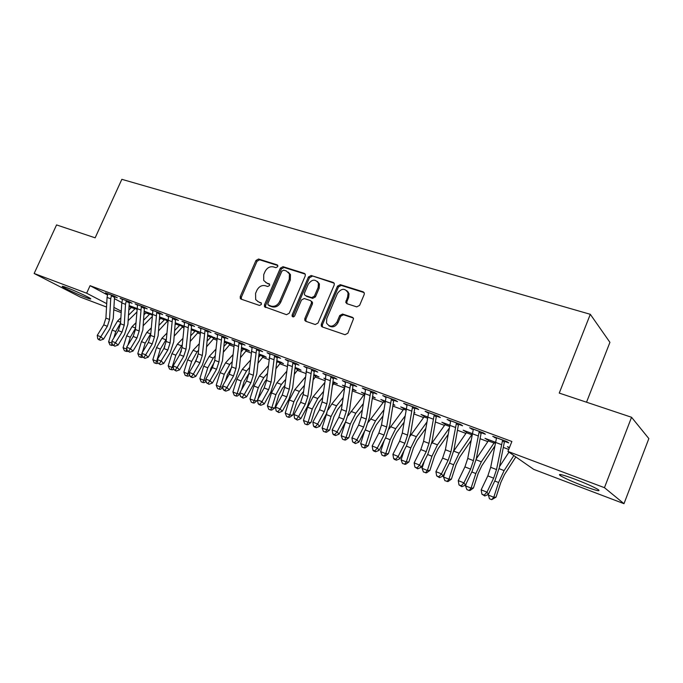 <?xml version="1.0" encoding="UTF-8"?>
<svg xmlns="http://www.w3.org/2000/svg" width="683" height="683" viewBox="0 0 683 683"><rect width="100%" height="100%" fill="white"/><g stroke="black" fill="none" stroke-linecap="round" stroke-linejoin="round"><path stroke-width="1.02" d="M277.733 266.643L277.768 265.431L277.11 264.833L258.558 259.019L255.963 260.479L240.237 296.533L240.305 298.522L241.073 299.128L259.506 305.446L261.358 304.439L261.333 303.081L258.336 301.766L255.681 299.581L255.57 293.383L256.885 290.343C258.925 286.536 261.726 284.99 265.294 285.716L267.71 286.51L269.563 285.494L269.572 284.213L266.524 282.882L263.706 280.457L263.732 274.592L265.047 271.569C267.079 267.77 269.879 266.216 273.456 266.899L275.881 267.668L277.733 266.643M583.7 486.074C572.644 481.805 564.841 478.322 560.291 475.624C557.354 473.362 562.066 474.489 574.437 479.005C585.63 483.308 593.553 486.834 598.197 489.574C601.066 491.854 596.233 490.684 583.7 486.074M86.032 297.557C78.554 294.757 64.629 288.346 62.554 286.732C61.487 285.904 62.904 286.211 66.806 287.663C74.293 290.446 88.448 296.968 90.429 298.531C91.513 299.385 90.054 299.06 86.032 297.557M356.748 306.88L359.608 305.369L364.176 294.552L364.346 293.255L363.117 291.803L340.296 284.649L337.496 286.151L321.326 324.177L321.249 325.893L322.316 326.952L345 334.721L347.86 333.227L353.555 318.637L352.36 317.288L342.55 314.043L339.716 315.537L336.984 322C333.219 327.166 329.727 327.499 326.508 322.999L326.756 318.551L337.411 293.477C341.5 288.115 345.052 287.944 348.074 292.956L347.673 296.755L345.76 302.407L346.93 303.704L356.748 306.88M507.93 451.429L604.455 487.679L623.989 503.678L533.722 469.375L507.93 451.429L511.883 441.491L90.071 285.682L86.656 293.203L106.727 303.653M106.531 307.043L80.261 297.062L34.15 273.482L56.561 224.92L95.15 237.829L121.847 179.322L590.308 314.308L559.249 393.084L631.553 417.27L604.455 487.679M34.15 273.482L86.656 293.203M305.216 275.983L305.301 274.361L304.268 273.354L283.001 266.686L280.346 268.154L264.483 304.797L264.509 306.735L286.501 314.692L289.216 313.232L305.216 275.983M311.149 275.505L333.176 282.412L334.303 283.616L334.175 285.101L318.013 323.05L315.23 324.527L305.788 321.292L304.789 320.353L304.831 318.56L311.371 303.261L311.448 301.579L310.406 300.554L304.217 298.522L301.485 299.991L294.697 315.819C293.827 317.083 292.973 317.219 292.119 316.238L292.136 314.948L308.426 276.999L311.149 275.505L334.124 283.18M586.526 402.21L609.928 342.337L590.308 314.308M481.635 432.843L485.374 434.226L483.436 432.877L469.639 427.763L473.345 429.769M495.525 442.268L485.015 438.349L488.584 440.262M436.804 416.22L440.356 417.535L438.238 416.135L425.116 411.268L428.642 413.198M449.721 425.185L441.858 422.248L445.256 424.083M394.134 400.4L397.523 401.655L395.244 400.204L382.745 395.577L386.091 397.421M406.163 408.929L400.708 406.897L403.943 408.656M414.069 412.43L414.957 412.763L414.103 412.225M353.478 385.323L356.705 386.527L354.281 385.033L342.371 380.619L345.555 382.386M364.679 393.451L361.427 392.238L364.5 393.929M372.508 396.908L375.266 397.941L372.577 396.396M314.692 370.946L317.766 372.09L315.222 370.562L303.85 366.353L306.88 368.052M334.329 382.659L337.334 383.778L332.937 381.609M325.125 378.689L323.879 378.228L325.091 378.945M277.648 357.209L280.593 358.302L277.93 356.748L267.062 352.727L269.956 354.357M298.181 369.153L301.058 370.229L298.573 368.786L295.107 367.488M242.234 344.078L245.052 345.128L242.286 343.549L231.896 339.699L234.653 341.261M263.561 356.227L266.319 357.26L263.74 355.792L258.951 353.999M208.349 331.52L211.038 332.519L208.187 330.913L198.241 327.234L200.879 328.702M230.384 343.839L233.023 344.83L230.359 343.336L224.366 341.099M175.89 319.482L178.468 320.438L175.531 318.816L166.003 315.29L168.53 316.673M198.557 331.955L200.085 332.527M191.249 328.745L200.102 332.356M144.77 307.939L147.246 308.861L144.233 307.23L135.097 303.841L137.522 305.147M159.506 317.04L161.009 317.851M159.515 316.903L167.796 320.02M114.906 296.874L117.288 297.754L114.215 296.106L105.438 292.853L107.76 294.1M136.813 308.426L129.48 305.694L131.742 306.906M90.071 285.682L107.53 294.979M114.403 298.642L121.813 302.586M129.019 306.428L131.264 307.623M144.019 312.916L145.368 313.429M159.387 318.671L160.146 318.961M167.233 321.608L167.668 321.77M182.352 327.268L183.642 327.755M197.78 333.048L199.965 333.859M213.523 338.939L216.648 340.108M229.59 344.949L233.688 346.486M246 351.096L251.113 353.009M262.759 357.363L268.931 359.676M279.868 363.774L287.15 366.498M297.361 370.323L305.796 373.481M315.23 377.007L324.869 380.619M333.492 383.846L344.394 387.927M352.249 390.872L363.706 395.158M372.286 398.368L383.206 402.458M392.81 406.052L403.158 409.928M413.83 413.915L423.58 417.569M435.361 421.983L444.488 425.398M457.439 430.247L465.908 433.415M480.072 438.717L487.841 441.628M503.286 447.408L508.724 449.44M144.139 311.2L146.23 312.327M144.139 311.166L152.147 314.154M129.685 302.347L132.109 303.252L129.07 301.613L120.114 298.292L122.488 299.564M183.129 326.192L183.753 326.423M175.198 323.016L176.077 323.494M175.215 322.76L183.778 326.115M160.163 313.651L162.691 314.59L159.72 312.959L150.388 309.51L152.864 310.85M214.308 337.837L216.767 338.759M207.632 334.849L216.776 338.734M192.23 325.108L191.914 325.467L194.587 326.414L191.684 324.801L181.951 321.198L184.53 322.624M246.802 349.969L249.5 350.977L246.87 349.491L241.466 347.476M225.108 337.726L227.857 338.751L225.049 337.163L214.889 333.398L217.587 334.918M280.687 362.622L283.496 363.672L280.969 362.221L276.82 360.667M259.745 350.575L262.622 351.643L259.907 350.072L249.286 346.136L252.112 347.741M316.058 375.829L318.995 376.931L313.804 374.472M295.952 363.996L298.966 365.115L296.362 363.578L285.246 359.463L288.209 361.128M353.017 389.634L356.091 390.778L352.53 388.917M344.667 385.98L342.439 385.152L344.599 386.45M333.859 378.049L337.009 379.219L334.525 377.716L322.888 373.405L325.996 375.138M385.169 401.092L380.841 399.478L384 401.203M393.032 404.584L394.885 405.267L393.101 404.157M373.558 392.776L376.871 393.997L374.515 392.529L362.314 388.012L365.584 389.814M427.669 416.954L421.044 414.479L424.356 416.28M415.204 408.212L418.679 409.501L416.476 408.075L403.67 403.329L407.102 405.207M472.337 433.62L463.176 430.205L466.66 432.074M458.933 424.425L462.579 425.782L460.555 424.399L447.1 419.413L450.712 421.377M509.501 447.485L507.384 446.699L509.296 447.997M504.908 441.474L508.741 442.9L506.906 441.568L492.75 436.326L496.558 438.375M631.553 417.27L648.85 438.588L623.989 503.678M121.198 312.618L113.754 309.792M113.89 307.384L121.284 311.226M269.759 354.289L269.973 353.803M287.893 361.008L288.098 360.522M306.436 367.889L306.65 367.386M325.415 374.924L325.629 374.421M363.706 393.63L363.902 393.16M344.83 382.121L345.043 381.609M383.061 400.853L383.257 400.383M364.713 389.489L364.927 388.977M402.859 408.246L403.055 407.768M385.067 397.036L385.289 396.516M423.119 415.81L423.323 415.332M405.924 404.771L406.137 404.242M443.865 423.562L444.061 423.067M427.285 412.694L427.507 412.156M465.097 431.494L465.302 430.99M449.183 420.813L449.397 420.267M486.851 439.613L487.047 439.109M471.629 429.137L471.851 428.582M509.134 447.937L509.339 447.425M494.646 437.666L494.868 437.111M265.832 282.591L266.524 282.882M269.606 284.282L267.599 283.633M257.807 301.553L258.336 301.766M261.367 303.15L259.429 302.484M277.793 265.508L259.634 259.805L257.047 261.256L241.355 297.25L241.432 299.248M305.19 274.096L284.051 267.471L281.405 268.931L265.567 305.514L265.661 307.555M283.727 270.144L281.866 271.168L267.932 303.389L267.941 304.729L271.125 306.121C274.754 306.906 277.605 305.352 279.68 301.476L289.242 279.313L289.438 273.866L286.322 270.963L283.727 270.144M269.179 305.66L268.556 305.25M288.277 272.124L290.48 274.634L290.284 280.081L280.747 302.202C278.681 306.069 275.83 307.615 272.21 306.838L269.631 305.958M311.431 301.297L312.473 302.313L312.396 303.995L305.873 319.268L306.001 321.369M312.165 276.291L309.442 277.776L293.195 315.657L293.161 316.903M318.133 287.441L318.423 283.206C315.333 278.826 311.935 279.185 308.229 284.273L304.516 292.93L304.447 294.629L305.463 295.611L311.661 297.634L314.411 296.149L318.133 287.441L319.149 288.2L319.431 283.974L317.356 281.413M319.149 288.2L315.426 296.9L312.686 298.377L306.496 296.354M346.853 290.642L349.039 293.724L348.646 297.515L346.87 301.698L346.964 303.713M328.805 325.706C332.382 327.908 335.438 326.909 337.974 322.709L336.984 322M353.282 317.996L343.532 314.769L340.706 316.263L337.974 322.709M364.107 292.589L341.278 285.426L338.478 286.928L322.342 324.886L322.478 327.012M128.464 315.247L135.763 308.042M131.802 306.556L131.401 307.487L134.995 308.836M113.147 345.402L109.946 344.906L108.623 341.824L112.183 330.085L117.519 321.07L120.882 317.783M108.623 341.824L112.089 343.225M113.822 337.94L115.777 331.511L120.567 323.033M128.797 310.039L131.401 307.487M136.549 312.37L128.122 320.686M136.754 309.305L135.268 308.511M112.132 343.472L111.38 345.487M107.803 293.733L107.069 297.429L105.916 318.082L103.739 324.877L97.242 335.387L100.853 336.839L103.509 339.169L109.972 328.668L113.241 318.483L114.513 297.421L111.389 295.748L110.723 298.795L109.545 319.49L107.351 326.303L99.18 339.349L97.737 338.768L98.804 339.699L100.247 340.279L99.18 339.349M111.389 295.748L111.824 295.218M115.137 296.601L114.513 297.421M100.247 340.279L103.509 339.169M97.242 335.387L97.737 338.768M143.515 320.301L150.328 313.471M146.29 311.969L145.889 312.908L149.56 314.274M127.738 351.182L127.192 351.549L124.4 350.763L123.068 347.647L126.671 335.805L132.024 326.679L135.857 322.871M123.068 347.647L126.722 349.124L126.867 348.646M127.952 345.077L130.333 337.248L135.499 328.301M143.882 314.897L145.889 312.908M151.959 316.767L143.14 325.782M152.07 315.153L149.833 313.949M125.86 351.352L126.944 349.158M158.891 325.424L165.184 319.012M161.06 317.475L160.667 318.432L164.407 319.832M142.636 357.072L141.953 357.533L139.136 356.739L137.804 353.598L141.449 341.637L146.828 332.408L151.156 328.036M137.804 353.598L141.535 355.1L141.91 353.888M142.346 352.454L145.197 343.114L150.755 333.671M159.301 319.815L160.667 318.432M167.736 320.848L158.482 330.948M167.54 321.044L164.68 319.499M140.63 357.337L141.535 355.1L142.098 355.186M122.53 299.188L121.787 302.919L120.515 323.742L118.313 330.615L111.799 341.244L115.487 342.721L118.108 345.052L124.588 334.431L127.9 324.143L129.283 302.902L126.193 301.237L125.51 304.311L124.221 325.176L122.001 332.066L115.487 342.721L113.779 345.256L112.302 344.659L114.829 346.187L113.779 345.256M126.193 301.237L126.637 300.708M129.924 302.074L129.283 302.902M114.829 346.187L118.108 345.052M111.799 341.244L112.302 344.659M137.556 304.755L135.422 329.522L133.185 336.463L126.654 347.22L130.419 348.731L133.006 351.062L139.511 340.305L142.858 329.923L144.361 308.503L141.304 306.846L139.195 330.99L136.95 337.94L130.419 348.731L128.677 351.275L127.166 350.669L129.71 352.206L128.677 351.275M141.304 306.846L141.748 306.308M145.018 307.649L144.361 308.503M129.71 352.206L133.006 351.062M126.654 347.22L127.166 350.669M183.386 325.902L174.156 336.173M174.592 330.615L180.338 324.673M176.137 323.102L175.744 324.066L179.561 325.492M164.791 346.751L164.313 347.732M168.573 316.238L166.157 341.449L163.869 348.526L157.303 359.548L157.841 363.074L160.42 364.637L157.841 363.074L157.013 363.629L154.179 362.835L152.838 359.668L156.535 347.587L161.922 338.247L166.789 333.261M152.838 359.668L156.646 361.205L160.36 349.098L166.336 339.118M175.053 324.775L175.744 324.066M182.66 326.696L179.834 325.159M155.707 363.45L156.646 361.205L157.577 361.333M198.83 331.656L190.173 341.474M190.651 335.865L195.808 330.444M191.522 328.839L191.163 329.787M181.362 350.96L178.963 355.997M173.593 369.042L172.389 369.862L169.538 369.059L168.189 365.866L171.937 353.657L177.341 344.206L182.754 338.555M168.189 365.866L172.082 367.428L175.838 355.203L182.259 344.65M198.087 332.467L195.295 330.939M171.091 369.691L172.082 367.428L173.38 367.608M152.898 310.441L150.627 335.421L148.373 342.431L141.825 353.316L145.667 354.861L148.22 357.192L154.734 346.307L158.123 335.814L159.754 314.214L156.731 312.566L154.486 336.915L152.215 343.942L145.667 354.861L143.882 357.431L142.346 356.808L144.907 358.362L143.882 357.431M156.731 312.566L157.184 312.02M160.428 313.352L159.754 314.214M144.907 358.362L148.22 357.192M141.825 353.316L142.346 356.808M157.303 359.548L161.231 361.128L163.749 363.458L170.28 352.437L173.713 341.833L175.463 320.045L172.483 318.406L172.944 317.86M176.163 319.166L175.463 320.045M172.483 318.406L170.093 342.968L167.796 350.072L159.404 363.715M160.42 364.637L163.749 363.458M214.59 337.522L206.548 346.827M207.06 341.176L211.593 336.335M197.831 356.202L194.177 363.996M189.686 375.121L188.081 376.222L185.213 375.411L183.864 372.184L187.654 359.864L193.076 350.294L199.086 343.916M183.864 372.184L187.834 373.789L191.641 361.435L197.054 351.839L198.531 350.268M213.83 338.35L211.081 336.83M186.8 376.051L187.834 373.789L189.515 374.011M184.572 322.171L182.019 347.596L179.697 354.75L173.123 365.909L177.128 367.522L179.603 369.853L186.152 358.695L189.626 347.98L191.513 326.004L188.576 324.374L186.032 349.158L183.71 356.321L177.128 367.522L175.266 370.126L173.661 369.477L176.257 371.057L175.266 370.126M188.576 324.374L189.037 323.819M191.914 325.467L191.513 326.004M176.257 371.057L179.603 369.853M173.123 365.909L173.661 369.477M230.675 343.515L223.29 352.24M223.836 346.546L227.712 342.345M214.556 361.768L210.927 368.248L209.672 372.295M206.129 381.327L204.106 382.711L201.22 381.899L199.863 378.647L203.705 366.19L209.135 356.509L215.785 349.329M199.863 378.647L203.918 380.277L207.777 367.796L213.207 358.08L215.162 355.963M229.906 344.36L227.191 342.849M202.834 382.557L203.918 380.277L206.01 380.542M200.922 328.224L198.215 353.879L195.867 361.102L189.276 372.406L193.366 374.053L195.799 376.384L202.364 365.081L205.882 354.255L207.914 332.092L205.011 330.47L202.313 355.467L199.965 362.716L193.366 374.053L191.462 376.683L189.823 376.017L190.805 376.948L192.444 377.605L191.462 376.683M205.011 330.47L205.481 329.915M208.648 331.178L207.914 332.092M192.444 377.605L195.799 376.384M189.276 372.406L189.823 376.017M247.109 349.628L240.425 357.713M241.005 351.967L244.173 348.484M231.588 367.514L227.371 374.719L225.45 380.918M222.923 387.654L220.472 389.344L219.217 389.199L217.561 388.525L216.204 385.238L220.105 372.662L225.544 362.852L232.86 354.801M216.204 385.238L220.344 386.911L224.255 374.301L229.701 364.466L232.177 361.725M246.307 350.499L243.643 348.996M219.217 389.199L220.344 386.911L222.854 387.21M241.159 297.933L240.715 298.949M217.621 334.414L214.761 360.3L212.387 367.599L205.779 379.048L209.963 380.73L212.353 383.052L218.927 371.603L222.487 360.667L224.664 338.316L221.804 336.702L218.953 361.922L216.571 369.247L209.963 380.73L208.016 383.376L206.343 382.702L208.972 384.298L208.016 383.376M221.804 336.702L222.282 336.138M225.424 337.376L224.664 338.316M208.972 384.298L212.353 383.052M205.779 379.048L206.343 382.702M263.886 355.869L257.952 363.228M258.575 357.44L260.974 354.759M248.971 373.388L244.164 381.336L241.509 389.891M240.092 394.117L237.189 396.114L235.951 395.978L234.26 395.295L232.903 391.982L236.847 379.27L242.303 369.341L250.345 360.325M232.903 391.982L237.129 393.69L241.099 380.943L246.554 370.98L249.577 367.574M263.066 356.765L260.445 355.271M235.951 395.978L237.129 393.69L240.075 394.014M234.696 340.732L231.665 366.856L229.266 374.233L222.641 385.835L226.918 387.551L229.266 389.873L235.857 378.28L239.451 367.223L241.782 344.667L238.973 343.071L235.951 368.513L233.543 375.915L226.918 387.551L224.929 390.215L223.221 389.523L224.161 390.445L225.868 391.137L224.929 390.215M238.973 343.071L239.46 342.499M242.567 343.711L241.782 344.667M225.868 391.137L229.266 389.873M222.641 385.835L223.221 389.523M281.02 362.246L275.898 368.786M276.564 362.946L278.152 361.162M266.737 379.347L264.961 381.396L261.333 388.098L257.858 399.239M257.559 400.187L254.272 403.03L253.051 402.91L251.327 402.21L249.961 398.863L253.965 386.023L259.429 375.966L268.24 365.892M249.961 398.863L254.289 400.614L258.302 387.731L263.775 377.639L267.394 373.481M280.184 363.16L277.614 361.683M253.051 402.91L254.289 400.614L257.329 400.921M252.147 347.195L248.954 373.558L246.52 381.02L239.878 392.768L244.249 394.526L246.546 396.84L253.154 385.092L256.799 373.917L259.284 351.164L256.526 349.576L253.333 375.257L250.892 382.736L244.249 394.526L242.217 397.207L240.467 396.507L243.139 398.129L242.217 397.207M256.526 349.576L257.021 349.004M260.095 350.183L259.284 351.164M243.139 398.129L246.546 396.84M239.878 392.768L240.467 396.507M298.531 368.769L294.271 374.378M294.988 368.478L295.696 367.71M284.931 385.374L282.506 388.226L278.869 395.013L274.814 407.973L271.732 410.107L270.528 409.996L268.761 409.279L267.394 405.898L271.458 392.921L276.931 382.736L286.561 371.501M267.394 405.898L271.817 407.683L275.889 394.672L281.37 384.452L285.622 379.458M297.677 369.699L295.15 368.239M270.528 409.996L271.817 407.683L274.814 407.973M269.99 353.811L266.618 380.405L264.159 387.953L257.508 399.862L261.973 401.655L264.219 403.969L270.835 392.059L274.523 380.764L277.178 357.807L274.472 356.236L271.1 382.147L268.624 389.711L261.973 401.655L259.89 404.362L258.106 403.636L259.011 404.558L260.795 405.284L259.89 404.362M274.472 356.236L274.976 355.655M278.015 356.799L277.178 357.807M260.795 405.284L264.219 403.969M257.508 399.862L258.106 403.636M316.408 375.437L313.104 379.987M303.559 391.461L300.443 395.201L296.806 402.074L292.691 415.17L289.575 417.339L288.397 417.236L286.587 416.51L285.221 413.095L289.336 399.973L294.825 389.651L305.344 377.136M285.221 413.095L289.737 414.923L293.869 401.758L299.359 391.41L304.302 385.494M315.546 376.384L313.702 375.3M288.397 417.236L289.737 414.923L292.691 415.17M288.243 360.573L284.683 387.415L282.19 395.047L275.531 407.111L280.107 408.955L282.292 411.251L288.918 399.188L292.657 387.765L295.483 364.602L292.828 363.049L289.268 389.19L286.766 396.84L280.107 408.955L277.972 411.67L276.145 410.935L278.852 412.592L277.972 411.67M292.828 363.049L293.34 362.46M296.345 363.569L295.483 364.602M278.852 412.592L282.292 411.251M275.531 407.111L276.145 410.935M334.687 382.258L332.408 385.588M322.641 397.591L318.79 402.33L315.136 409.296L310.97 422.538L307.828 424.732L306.667 424.647L304.823 423.895L303.448 420.455L307.623 407.188L313.121 396.729L324.587 382.779M303.448 420.455L308.067 422.316L312.259 409.015L317.757 398.522L323.435 391.581M333.816 383.214L332.809 382.617M306.667 424.647L308.067 422.316L310.97 422.538M322.137 325.902L321.804 326.679M348.339 292.059L348.04 292.811M306.915 367.488L303.167 394.586L300.64 402.296L293.972 414.53L298.65 416.408L300.785 418.705L307.41 406.479L311.2 394.928L314.206 371.552L311.61 370.015L307.854 396.405L305.318 404.14L298.65 416.408L296.465 419.157L294.595 418.397L297.318 420.071L296.465 419.157M311.61 370.015L312.131 369.418M315.076 370.51L314.206 371.552M297.318 420.071L300.785 418.705M293.972 414.53L294.595 418.397M353.376 389.233L352.291 390.616M342.209 403.773L337.547 409.629L333.893 416.69L329.658 430.077L326.491 432.288L323.46 431.451L322.086 427.976L326.995 412.643M322.086 427.976L326.815 429.88L331.067 416.434L336.574 405.804L343.045 397.702M328.241 409.732L331.827 403.969L344.334 388.414M325.347 432.219L326.815 429.88L329.658 430.077M326.022 374.566L322.077 401.92L319.516 409.715L312.84 422.12L317.629 424.049L319.695 426.337L326.337 413.932L330.171 402.253L333.364 378.672L330.837 377.144L326.875 403.781L324.297 411.601L317.629 424.049L315.384 426.807L313.48 426.038L314.308 426.952L316.22 427.72L315.384 426.807M330.837 377.144L331.357 376.538M334.252 377.614L333.364 378.672M316.22 427.72L319.695 426.337M312.84 422.12L313.48 426.038M364.543 393.399L364.5 394.637M362.272 409.971L356.731 417.091L353.077 424.245L348.782 437.777L345.581 440.023L344.471 439.972L342.533 439.186L341.159 435.669L345.53 421.881M341.159 435.669L345.999 437.624L350.311 424.023L355.826 413.249L363.16 403.849M348.21 415.606L364.21 394.526M344.471 439.972L345.999 437.624L348.782 437.777M345.572 381.806L341.423 409.424L338.828 417.313L332.151 429.889L337.052 431.861L339.058 434.14L345.7 421.565L349.585 409.749L352.974 385.946L350.516 384.444L346.332 411.328L343.728 419.234L337.052 431.861L334.755 434.644L332.8 433.85L333.611 434.764L335.566 435.549L334.755 434.644M350.516 384.444L351.045 383.829M353.879 384.879L352.974 385.946M335.566 435.549L339.058 434.14M332.151 429.889L332.8 433.85M384.034 400.673L383.701 401.809L384.981 402.296M382.864 416.178L376.367 424.724L372.705 431.98L368.35 445.666L365.123 447.946L364.03 447.903L362.05 447.1L360.675 443.549L364.654 431.033M360.675 443.549L365.627 445.547L370.007 431.793L375.522 420.865L383.803 410.005M368.41 422.162L383.701 401.809M364.03 447.903L365.627 445.547L368.35 445.666M365.601 389.225L361.239 417.108L358.601 425.082L351.924 437.846L356.936 439.861L358.874 442.132L365.516 429.376L369.46 417.424L373.055 393.399L370.656 391.914L366.259 419.055L363.621 427.054L356.936 439.861L354.588 442.669L352.582 441.858L355.365 443.574L354.588 442.669M370.656 391.914L371.202 391.299M373.968 392.324L373.055 393.399M355.365 443.574L358.874 442.132M351.924 437.846L352.582 441.858M403.977 408.11L403.653 409.271L405.967 410.133M404.003 422.367L396.464 432.535L392.802 439.895L388.379 453.734L385.127 456.048L384.059 456.013L382.036 455.194L380.653 451.608L384.179 440.552M380.653 451.608L385.724 453.657L390.164 439.75L395.688 428.668L405.002 416.152M389.02 429.052L403.653 409.271M384.059 456.013L385.724 453.657L388.379 453.734M386.108 396.823L381.515 424.971L378.852 433.048L372.167 445.99L377.298 448.057L379.167 450.31L385.81 437.376L389.814 425.287L393.613 401.041L391.299 399.564L386.663 426.969L383.991 435.062L377.298 448.057L374.89 450.882L372.841 450.054L373.592 450.951L375.641 451.779L374.89 450.882M391.299 399.564L391.846 398.949M394.543 399.948L393.613 401.041M375.641 451.779L379.167 450.31M372.167 445.99L372.841 450.054M424.391 415.725L424.066 416.903L427.464 418.175M425.722 428.514L417.04 440.535L413.377 447.997L408.886 461.998L405.6 464.338L402.483 463.484L401.109 459.864L404.114 450.473M401.109 459.864L406.3 461.956L410.807 447.886L416.34 436.65L426.781 422.248M410.073 436.181L424.066 416.903M404.558 464.329L406.3 461.956L408.886 461.998M407.119 404.601L402.296 433.031L399.589 441.201L392.904 454.332L398.163 456.449L399.956 458.694L406.598 445.564L410.654 433.329L414.683 408.852L412.438 407.409L407.563 435.071L404.848 443.267L398.163 456.449L395.696 459.3L393.596 458.447L394.313 459.343L396.413 460.188L395.696 459.3M412.438 407.409L412.993 406.778M415.623 407.76L414.683 408.852M396.413 460.188L399.956 458.694M392.904 454.332L393.596 458.447M445.282 423.528L444.975 424.715L449.508 426.414M448.065 434.584L438.11 448.731L434.448 456.304L429.889 470.467L426.568 472.832L423.434 471.979L422.051 468.316L424.45 460.854M422.051 468.316L427.37 470.467L431.955 456.227L437.479 444.829L449.183 428.258M431.622 443.532L444.975 424.715M425.56 472.841L427.37 470.467L429.889 470.467M428.651 412.583L423.58 441.286L420.83 449.551L414.146 462.878L419.541 465.046L421.249 467.274L427.899 453.956L432.006 441.577L436.266 416.869L434.106 415.443L428.984 443.378L426.226 451.676L419.541 465.046L417.014 467.923L414.854 467.044L417.697 468.811L417.014 467.923M434.106 415.443L434.67 414.812M437.231 415.759L436.266 416.869M417.697 468.811L421.249 467.274M414.146 462.878L414.854 467.044M466.685 431.511L466.378 432.723L471.816 434.755L472.226 434.192M471.057 440.518L459.702 457.123L456.031 464.807L451.403 479.133L448.048 481.541L444.898 480.678L443.515 476.982L445.196 471.757M443.515 476.982L448.962 479.176L453.614 464.773L459.147 453.213L471.816 434.755M459.147 453.213L453.683 451.096L466.378 432.723M447.075 481.558L448.962 479.176L451.403 479.133M450.72 420.754L445.393 449.747L442.61 458.114L435.925 471.637L441.457 473.865L443.079 476.077L449.721 462.562L453.896 450.029L458.387 425.082L456.321 423.682L450.934 451.89L448.133 460.291L441.457 473.865L438.862 476.76L436.65 475.863L439.51 477.639L438.862 476.76M456.321 423.682L456.893 423.042M459.369 423.955L458.387 425.082M439.51 477.639L443.079 476.077M435.925 471.637L436.65 475.863M494.765 446.195L481.814 465.729L478.151 473.515L473.447 488.021L470.066 490.454L469.119 490.496L466.89 489.591L465.507 485.861L471.091 488.106L475.82 473.532L481.344 461.802L494.74 441.978M488.61 439.69L488.311 440.919L493.877 443.002M465.507 485.861L466.352 483.248M476.307 458.797L488.311 440.919M495.312 443.387L494.133 442.567M469.119 490.496L471.091 488.106L473.447 488.021M473.345 429.137L467.753 458.421L464.927 466.89L458.259 480.619L463.928 482.898L465.456 485.101L472.09 471.372L476.324 458.694L481.071 433.509L479.099 432.134L473.439 460.624L470.596 469.119L463.928 482.898L461.256 485.818L458.993 484.904L461.879 486.697L461.256 485.818M479.099 432.134L479.679 431.485M482.07 432.365L481.071 433.509M461.879 486.697L465.456 485.101M458.259 480.619L458.993 484.904M515.844 456.936L504.489 474.54L500.827 482.454L496.046 497.13L491.717 499.657L489.438 498.735L488.217 494.441M488.046 494.953L493.775 497.267L498.581 482.514L504.105 470.604L513.847 455.544M499.521 466.609L508.955 452.137M491.717 499.657L493.775 497.267L496.046 497.13M496.558 437.735L490.693 467.309L487.824 475.889L481.156 489.831L486.97 492.17L488.405 494.355L495.03 480.414L499.333 467.573L504.344 442.14L502.466 440.8L496.515 469.571L493.638 478.177L486.97 492.17L484.23 495.115L481.908 494.176L484.81 495.978L484.23 495.115M502.466 440.8L503.055 440.142M505.36 440.996L504.344 442.14M484.81 495.978L488.405 494.355M481.156 489.831L481.908 494.176M277.665 265.252L277.11 264.833M261.188 302.885L260.744 302.586M269.444 284.026L268.94 283.667M241.355 297.25L240.237 296.533M257.047 261.256L255.963 260.479M259.634 259.805L258.558 259.019M265.567 305.514L264.483 304.797M281.405 268.931L280.346 268.154M284.051 267.471L283.001 266.686M305.13 274.011L304.268 273.354M272.21 306.838L271.125 306.121M280.747 302.202L279.68 301.476M290.284 280.081L289.242 279.313M334.107 283.146L333.176 282.412M305.873 319.268L304.831 318.56M312.396 303.995L311.371 303.261M293.195 315.657L292.136 314.948M309.442 277.776L308.426 276.999M312.686 298.377L311.661 297.634M315.426 296.9L314.411 296.149M346.87 301.698L345.897 300.947M348.646 297.515L347.673 296.755M340.706 316.263L339.716 315.537M343.532 314.769L342.55 314.043M353.256 317.962L352.36 317.288M322.342 324.886L321.326 324.177M338.478 286.928L337.496 286.151M341.278 285.426L340.296 284.649M364.065 292.572L363.117 291.803M131.793 306.599L135.729 308.067M112.183 330.085L115.777 331.511M117.519 321.07L120.609 322.265M111.799 295.252L107.794 293.775M109.545 319.49L105.916 318.082M107.351 326.303L103.739 324.877M110.723 298.795L107.069 297.429M146.282 312.003L150.294 313.506M126.671 335.805L130.333 337.248M132.024 326.679L135.516 328.036M161.06 317.518L165.158 319.046M141.449 341.637L145.197 343.114M146.828 332.408L150.567 333.859M126.611 300.742L122.522 299.231M124.221 325.176L120.515 323.742M122.001 332.066L118.313 330.615M125.51 304.311L121.787 302.919M141.722 306.343L137.556 304.797M139.195 330.99L135.422 329.522M136.95 337.94L133.185 336.463M140.613 309.945L136.805 308.528M176.129 323.144L180.312 324.707M156.535 347.587L160.36 349.098M161.922 338.247L165.747 339.724M191.513 328.882L195.782 330.478M171.937 353.657L175.838 355.203M177.341 344.206L181.243 345.718M191.155 329.829L195.022 331.272M157.158 312.054L152.898 310.483M154.486 336.915L150.627 335.421M152.215 343.942L148.373 342.431M156.023 315.7L152.138 314.248M172.91 317.894L168.564 316.289M170.093 342.968L166.157 341.449M167.796 350.072L163.869 348.526M171.757 321.573L167.796 320.088M207.623 334.892L211.568 336.369M187.654 359.864L191.641 361.435M193.076 350.294L197.054 351.839M207.53 335.951L210.808 337.18M189.012 323.862L184.564 322.214M186.032 349.158L182.019 347.596M183.71 356.321L179.697 354.75M187.834 327.567L183.778 326.056M224.357 341.141L227.687 342.379M203.705 366.19L207.777 367.796M209.135 356.509L213.207 358.08M224.255 342.2L226.918 343.199M205.455 329.949L200.913 328.267M202.313 355.467L198.215 353.879M199.965 362.716L195.867 361.102M204.251 333.697L200.119 332.151M241.458 347.519L244.138 348.518M220.105 372.662L224.255 374.301M225.544 362.852L229.701 364.466M241.347 348.595L243.37 349.354M222.257 336.173L217.621 334.457M218.953 361.922L214.761 360.3M216.571 369.247L212.387 367.599M221.036 339.963L216.801 338.384M258.942 354.042L260.949 354.793M236.847 379.27L241.099 380.943M242.303 369.341L246.554 370.98M258.823 355.126L260.18 355.63M239.426 342.533L234.687 340.783M235.951 368.513L231.665 366.856M233.543 375.915L229.266 374.233M238.188 346.358L233.859 344.744M276.82 360.718L278.118 361.196M253.965 386.023L258.302 387.731M259.429 375.966L263.775 377.639M276.692 361.811L277.341 362.05M256.987 349.039L252.138 347.246M253.333 375.257L248.954 373.558M250.892 382.736L246.52 381.02M255.715 352.906L251.301 351.25M295.099 367.539L295.662 367.744M271.458 392.921L275.889 394.672M276.931 382.736L281.37 384.452M274.942 355.689L269.981 353.854M271.1 382.147L266.618 380.405M268.624 389.711L264.159 387.953M273.652 359.591L269.128 357.909M289.336 399.973L293.869 401.758M294.825 389.651L299.359 391.41M293.306 362.494L288.235 360.615M289.268 389.19L284.683 387.415M286.766 396.84L282.19 395.047M291.991 366.438L287.364 364.713M307.623 407.188L312.259 409.015M313.121 396.729L317.757 398.522M312.097 369.452L306.906 367.531M307.854 396.405L303.167 394.586M305.318 404.14L300.64 402.296M310.748 373.439L306.018 371.672M326.32 414.564L331.067 416.434M331.827 403.969L336.574 405.804M331.323 376.581L326.013 374.608M326.875 403.781L322.077 401.92M324.297 411.601L319.516 409.715M329.957 380.602L325.108 378.8M345.453 422.111L350.311 424.023M350.968 411.371L355.826 413.249M351.011 383.872L345.572 381.857M346.332 411.328L341.423 409.424M343.728 419.234L338.828 417.313M349.611 387.944L344.65 386.091M384.034 400.725L385.161 401.143M365.234 429.914L370.007 431.793M370.553 418.944L375.522 420.865M371.159 391.342L365.601 389.276M366.259 419.055L361.239 417.108M363.621 427.054L358.601 425.082M369.734 395.448L364.662 393.562M403.977 408.161L406.154 408.972M385.536 437.923L390.164 439.75M390.599 426.696L395.688 428.668M391.811 398.983L386.108 396.874M386.663 426.969L381.515 424.971M383.991 435.062L378.852 433.048M390.352 403.141L385.152 401.203M424.391 415.776L427.66 416.997M406.317 446.119L410.807 447.886M411.132 434.636L416.34 436.65M412.959 406.82L407.119 404.66M407.563 435.071L402.296 433.031M404.848 443.267L399.589 441.201M411.473 411.029L406.137 409.04M445.282 423.58L449.713 425.227M427.618 454.519L431.955 456.227M432.151 442.772L437.479 444.829M434.636 414.854L428.651 412.634M428.984 443.378L423.58 441.286M426.226 451.676L420.83 449.551M433.116 419.106L427.652 417.065M466.685 431.562L472.32 433.662M449.44 463.125L453.614 464.773M456.859 423.084L450.72 420.805M450.934 451.89L445.393 449.747M448.133 460.291L442.61 458.114M455.305 427.387L449.704 425.296M488.61 439.741L494.705 442.012M471.808 471.953L475.82 473.532M476.111 459.77L481.344 461.802M479.645 431.528L473.345 429.189M473.439 460.624L467.753 458.421M470.596 469.119L464.927 466.89M478.057 435.874L472.312 433.731M494.748 481.003L498.581 482.514M499.102 468.666L504.105 470.604M503.021 440.185L496.558 437.794M496.515 469.571L490.693 467.309M493.638 478.177L487.824 475.889M501.39 444.582L495.499 442.388M560.291 475.624L560.709 474.557M241.415 299.239L240.305 298.522M265.602 307.444L264.509 306.735M290.48 274.634L289.438 273.866M305.83 321.053L304.789 320.353M312.473 302.313L311.448 301.579M293.118 316.903L292.119 316.238M319.431 283.974L318.423 283.206M346.733 303.158L345.76 302.407M349.039 293.724L348.074 292.956M322.265 326.594L321.249 325.893"/></g></svg>
